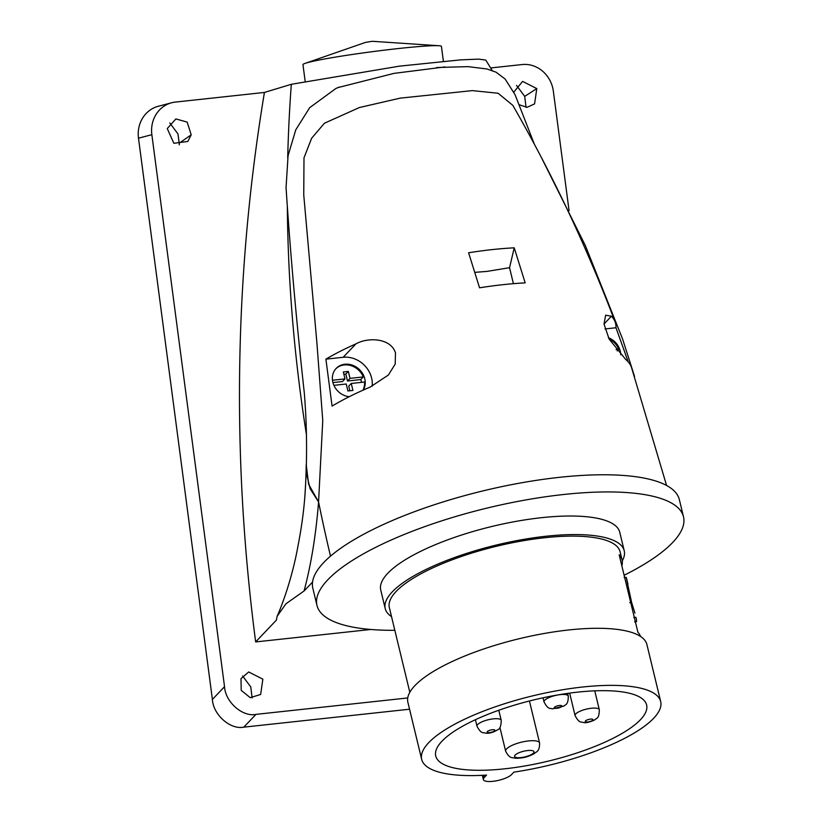 <?xml version="1.0" encoding="UTF-8"?>
<svg xmlns="http://www.w3.org/2000/svg" width="822" height="822" viewBox="0 0 822 822"><rect width="100%" height="100%" fill="white"/><g stroke="black" fill="none" stroke-linecap="round" stroke-linejoin="round"><path stroke-width="1.23" d="M443.387 61.29L441.424 46.392A69.829 3.781 172.5 0 0 439.04 45.744L372.294 41.295L365.595 42.364L305.096 63.376A69.829 3.781 172.5 0 0 302.958 64.619L305.116 80.957M439.04 45.744A69.829 3.781 172.5 0 0 398.896 48.488A69.829 3.781 172.5 0 0 305.096 63.376M349.864 390.758L348.744 386.104L351.251 383.463L364.516 382.025A17.457 15.248 -136.5 0 1 362.913 390.234M361.639 382.343L360.766 379.569L347.5 381.007L345.826 374.041L343.873 374.257M360.766 379.569L363.283 376.928L350.018 378.356L348.333 371.4L343.319 371.945L345.004 378.901L342.486 381.552L332.92 382.579M347.5 381.007L350.018 378.356M345.826 374.041L348.333 371.4M345.004 378.901L332.468 380.257M333.896 385.343L346.237 384.008L347.912 390.964L352.936 390.429L351.251 383.463M335.808 368.811A17.457 15.248 -136.5 0 1 363.283 376.928M363.283 390.07A17.457 15.248 43.5 0 0 364.763 378.747A17.457 15.248 43.5 0 0 352.474 365.204A17.457 15.248 43.5 0 0 336.136 368.451A17.457 15.248 43.5 0 0 332.828 382.209A17.457 15.248 43.5 0 0 349.227 396.718M325.892 359.152A167.955 48.704 166.4 0 1 355.926 343.873C368.297 336.948 390.892 338.068 395.474 352.885L395.207 364.064L388.364 375.048L370.177 387.07A173.154 50.204 -13.6 0 0 332.078 406.099L325.892 359.152L343.185 357.282A24.937 21.773 -136.5 0 1 371.606 378.007A24.937 21.773 -136.5 0 1 372.14 386.206M628.224 361.896L615.976 327.752A167.955 48.704 166.4 0 0 615.072 321.854A167.955 48.704 166.4 0 0 611.414 316.223L605.639 315.196L604.016 324.032L609.164 339.157L625.676 359.409A173.154 50.204 -13.6 0 1 631.491 367.424L666.591 485.514M479.555 287.813A165.243 47.912 -13.6 0 1 525.176 282.881L514.223 247.833A159.427 46.227 166.4 0 0 492.07 249.611A159.427 46.227 166.4 0 0 468.602 252.775L479.555 287.813M615.072 321.854C586.661 246.805 552.579 174.644 512.836 105.36L498.111 93.256L472.403 90.615L400.211 98.137L359.42 107.528L324.413 123.238L311.641 138.24L303.996 157.824L303.75 194.937L316.881 342.62L322.758 420.545L318.566 501.903A1636.201 1428.698 43.5 0 0 330.506 556.155A1636.201 1428.698 -136.5 0 1 318.576 501.975C315.915 535.122 311.076 564.786 304.068 590.977L312.545 582.058A188.536 54.663 -13.6 0 0 312.833 588.264L316.984 605.434A188.536 54.663 166.4 0 0 394.837 630.31M514.223 247.833L509.548 267.695L487.035 271.394L474.777 272.359M509.548 267.695L513.411 283.672M318.566 501.903L308.61 484.209L306.216 464.594M444.928 66.931L393.985 73.374L337.955 87.594M620.733 354.806A17.457 15.248 43.5 0 0 620.261 351.097A17.457 15.248 43.5 0 0 608.414 337.708M604.992 328.944L615.976 327.752M171.623 102.771A29.931 27.486 75.3 0 0 151.854 134.685L138.497 138.188A29.931 27.486 -104.7 0 1 158.266 106.285L171.623 102.771A29.931 27.486 75.3 0 1 175.333 102.092L264.427 92.444L291.327 84.296A1636.201 1428.698 43.5 0 0 287.71 157.69A1636.201 1428.698 -136.5 0 1 291.327 84.296L399.482 66.15L460.515 59.883L478.784 59.122L485.792 60.088L492.183 70.476M287.34 206.98A1636.201 1428.698 43.5 0 0 306.503 435.095A1636.201 1428.698 -136.5 0 1 287.34 206.98M617.209 350.912L618.771 349.268L616.089 349.555M609.071 338.993A17.457 15.248 -136.5 0 1 618.771 349.268M640.41 719.743A108.483 31.452 -13.6 0 1 526.337 765.714A108.483 31.452 -13.6 0 1 435.742 755.973A108.483 31.452 -13.6 0 1 441.948 741.228A108.483 31.452 -13.6 0 1 556.021 695.248A108.483 31.452 -13.6 0 1 646.626 704.988A108.483 31.452 -13.6 0 1 640.41 719.743M391.529 616.603A122.951 35.654 -13.6 0 1 385.22 608.578A122.951 35.654 -13.6 0 1 392.269 591.871A122.951 35.654 -13.6 0 1 521.549 539.756A122.951 35.654 -13.6 0 1 624.237 550.802A122.951 35.654 -13.6 0 1 622.254 560.881M624.237 550.802L619.747 532.245A122.951 35.654 166.4 0 0 517.069 521.199A122.951 35.654 166.4 0 0 387.779 573.304A122.951 35.654 166.4 0 0 380.74 590.021L385.22 608.578M621.833 565.803A118.707 34.421 -13.6 0 0 622.079 559.916A118.707 34.421 -13.6 0 0 619.172 554.788L637.903 632.272A118.707 34.421 -13.6 0 1 640.533 636.464M409.818 692.288L389.34 607.581A118.707 34.421 -13.6 0 1 396.142 591.45A118.707 34.421 -13.6 0 1 520.973 541.133A118.707 34.421 -13.6 0 1 620.117 551.798L622.079 559.916M151.854 134.685L224.529 686.668C225.3 701.978 242.572 717.216 255.94 714.38L243.805 727.151L409.551 709.211M243.805 727.151C230.437 729.987 213.165 714.75 212.395 699.44L224.529 686.668M138.497 138.188L212.395 699.44M516.535 85.416L524.703 96.38L526.049 107.322M242.593 675.992L250.772 686.956L252.118 697.899M191.197 134.849L187.837 141.435L173.863 143.285L167.256 128.581L175.877 118.933L187.18 122.098L191.197 134.849L179.186 143.182L179.309 144.857M179.186 143.182L177.963 133.914L169.784 122.961M262.865 679.157L260.646 694.467L250.227 697.662L241.216 690.357L240.99 678.653L248.686 671.964L262.865 679.157M519.021 104.671L527.046 107.322L534.577 103.891L536.797 88.581L522.617 81.399L513.842 92.074M569.071 210.689L553.35 91.221A29.931 27.486 75.3 0 0 522.073 64.558L490.642 67.959M255.94 714.38L407.743 697.95M370.814 629.467L255.652 641.931C231.485 456.724 234.404 273.562 264.427 92.444M255.652 641.931L276.367 620.137L277.178 616.161L286.015 603.738L304.068 590.977M318.576 501.975L310.1 488.7L306.565 473.883M277.178 616.161C283.528 601.889 292.642 575.308 297.811 546.969C303.606 516.689 305.681 495.645 306.195 465.663L306.226 464.358M624.124 575.266A188.536 54.663 166.4 0 0 672.704 542.458A188.536 54.663 166.4 0 0 683.503 516.833L679.352 499.663A188.536 54.663 166.4 0 0 521.888 482.73A188.536 54.663 166.4 0 0 323.632 562.638A188.536 54.663 166.4 0 0 312.545 582.058M683.503 516.833A188.536 54.663 166.4 0 0 526.039 499.899A188.536 54.663 166.4 0 0 327.783 579.798A188.536 54.663 166.4 0 0 316.984 605.434M486.532 775.084A122.951 35.654 -13.6 0 1 421.676 759.374A122.951 35.654 -13.6 0 1 428.724 742.656A122.951 35.654 -13.6 0 1 558.004 690.552A122.951 35.654 -13.6 0 1 660.693 701.598A122.951 35.654 -13.6 0 1 513.904 772.125L511.582 774.56A14.96 4.336 166.4 0 1 495.851 780.9A14.96 4.336 166.4 0 1 483.357 779.554A14.96 4.336 166.4 0 1 484.209 777.52L486.532 775.084M421.676 759.374L407.887 702.307A122.951 35.654 -13.6 0 1 414.925 685.589A122.951 35.654 -13.6 0 1 544.205 633.485A122.951 35.654 -13.6 0 1 646.893 644.52L660.693 701.598M634.605 621.843L636.536 621.638A118.707 34.421 -13.6 0 0 636.269 618.637L635.838 617.271A118.707 34.421 -13.6 0 1 636.269 618.637M633.793 617.486L635.838 617.271M629.714 602.69L631.635 602.475L634.944 613.13M624.134 577.537L626.179 577.321L631.635 602.475M626.179 577.321A118.707 34.421 -13.6 0 1 626.611 578.688L627.946 584.185M355.926 343.873L343.185 357.282M611.414 316.223L604.016 324.012M539.592 743.006C539.602 751.935 536.571 751.339 534.084 753.692C528.258 756.928 522.021 758.429 515.384 758.203C512.116 757.237 509.702 759.138 505.653 751.216A17.457 5.066 -13.6 0 1 509.321 746.797A17.457 5.066 -13.6 0 1 527.673 741.033A17.457 5.066 -13.6 0 1 539.592 743.006L529.43 700.991M501.225 720.339C501.112 725.929 499.961 729.052 497.793 729.72C493.262 732.484 489.141 733.625 485.432 733.142C483.213 732.094 481.404 734.58 476.986 726.196A12.474 3.617 -13.6 0 1 478.394 723.874A12.474 3.617 -13.6 0 1 491.648 719.075A12.474 3.617 -13.6 0 1 501.225 720.339L498.79 710.249M599.32 709.715C599.115 719.24 596.834 717.709 594.101 720.278C589.066 722.322 585.572 723.083 583.63 722.528C581.236 721.48 579.489 723.935 575.081 715.582A12.474 3.617 -13.6 0 1 578.339 712.058A12.474 3.617 -13.6 0 1 591.275 708.256A12.474 3.617 -13.6 0 1 599.32 709.715L594.758 690.85M568.279 696.08C568.321 705.307 565.166 704.464 564.098 706.016L552.466 708.883C550.257 707.845 548.449 710.311 544.03 701.947A12.474 3.617 -13.6 0 1 546.106 699.142A12.474 3.617 -13.6 0 1 559.32 694.734A12.474 3.617 -13.6 0 1 568.279 696.08L567.632 693.398M554.85 706.941A3.987 1.161 -13.6 0 1 560.244 705.44A3.987 1.161 -13.6 0 1 561.282 706.858A3.987 1.161 -13.6 0 1 555.878 708.359A3.987 1.161 -13.6 0 1 554.85 706.941M536.797 88.581L524.703 96.38M483.665 775.249L484.209 777.52M586.271 720.349A3.987 1.161 -13.6 0 1 591.768 719.086A3.987 1.161 -13.6 0 1 591.943 720.719A3.987 1.161 -13.6 0 1 586.446 721.983A3.987 1.161 -13.6 0 1 586.271 720.349M487.59 731.354A3.987 1.161 -13.6 0 1 492.851 729.7A3.987 1.161 -13.6 0 1 494.443 730.964A3.987 1.161 -13.6 0 1 489.182 732.608A3.987 1.161 -13.6 0 1 487.59 731.354M516.709 753.887A9.977 2.898 -13.6 0 1 530.365 750.414A9.977 2.898 -13.6 0 1 531.906 754.247A9.977 2.898 -13.6 0 1 518.24 757.73A9.977 2.898 -13.6 0 1 516.709 753.887M339.229 87.081L335.879 88.499L309.709 107.641L295.756 129.845L288.07 155.656L286.056 187.601C290.289 252.436 296.382 320.97 304.335 393.204C307.099 427.358 307.294 461.409 304.911 495.368M534.382 144.251L515.075 94.725L505.15 79.046L496.077 72.192L486.984 68.976L468.067 66.633L436.616 67.527M634.553 376.466L622.624 339.126L585.356 245.583L541.04 156.838M505.653 751.216L499.91 727.46M476.986 726.196L475.414 719.702M575.081 715.582L569.656 693.121M544.03 701.947L543.034 697.796M482.329 775.321L483.357 779.554"/></g></svg>
